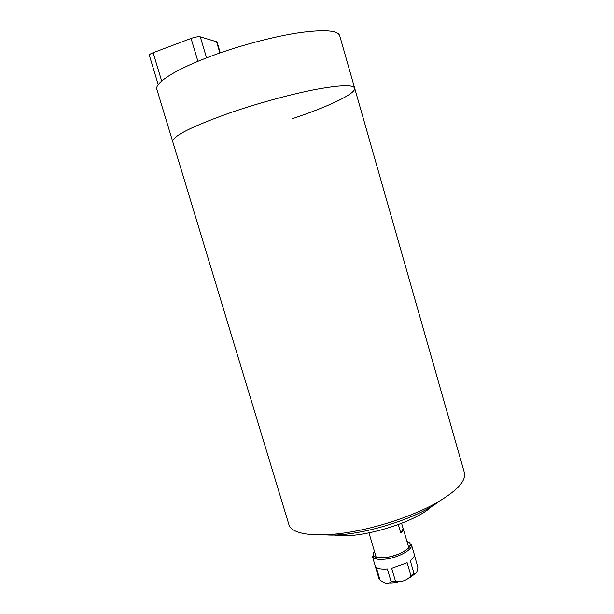 <?xml version="1.0" encoding="UTF-8"?>
<svg xmlns="http://www.w3.org/2000/svg" width="614" height="614" viewBox="0 0 614 614"><rect width="100%" height="100%" fill="white"/><g stroke="black" fill="none" stroke-linecap="round" stroke-linejoin="round"><path stroke-width="0.92" d="M172.818 141.918L172.68 141.473C173.087 135.855 192.266 126.284 230.204 112.769C258.248 103.114 291.604 94.042 315.934 89.398C340.762 84.901 353.687 84.555 354.723 88.355C355.636 93.896 327.392 107.043 292.011 118.817M354.631 531.279C382.806 526.037 414.22 515.161 435.533 503.419C457.092 490.97 466.678 480.608 464.276 472.335L354.723 88.355C353.687 84.555 340.762 84.901 315.934 89.398C291.604 94.042 258.248 103.114 230.204 112.769C192.266 126.284 173.087 135.855 172.68 141.473L289.002 524.924C292.072 534.756 318.282 538.156 354.631 531.279M288.71 523.957L289.002 524.924M156.984 89.736L156.793 89.091C154.874 82.529 176.932 68.599 213.142 55.383C241.164 45.098 274.788 36.295 299.54 32.665C324.829 29.303 338.237 30.385 339.757 35.904L354.608 87.955M149.34 55.291L149.317 55.229C149.309 54.546 150.576 53.71 153.116 52.712L191.077 38.436C195.129 37.024 198.207 36.495 200.302 36.84L217.018 41.882L220.265 52.835M432.095 506.136C415.325 522.844 357.233 539.936 334.085 534.986M439.486 501.17C416.046 519.705 354.923 537.695 325.174 534.817M400.765 532.998C402.784 531.302 403.59 529.828 403.191 528.577L400.765 532.998L398.302 524.602M401.602 523.335L403.045 528.263M370.511 538.056L368.991 532.929M391.149 581.842C388.286 584.313 384.587 583.714 380.035 580.046L376.259 567.321C378.331 568.863 382.023 569.401 387.342 568.94L391.149 581.842L395.485 581.228L391.678 568.303L407.136 562.762L410.919 575.656C408.172 580.092 400.036 583.016 395.485 581.228M380.035 580.046L378.961 578.588L375.116 565.64M411.495 544.856L414.204 554.135C414.788 556.038 413.475 558.233 410.267 560.728L414.028 573.583C415.901 574.144 417.198 572.179 417.904 567.697L414.343 554.741M153.116 52.712L161.682 81.017M197.923 61.323L191.077 38.436M219.912 52.965L216.504 41.491M200.302 36.84L206.565 57.862M374.379 551.172C371.04 556.453 375.108 558.525 386.59 557.412C402.63 555.271 416.845 543.92 406.99 541.579M386.605 558.978C378.5 560.022 373.757 559.154 372.376 556.376L373.013 555.992C373.343 555.862 375.384 558.886 386.567 557.451C397.097 555.44 404.634 552.063 409.2 547.327C410.881 544.273 411.626 543.367 411.426 544.61C413.552 549.008 399.591 557.205 386.605 558.978M393.881 582.793L390.588 583.047M410.919 575.656L414.028 573.583M414.427 574.251L409.922 577.567M397.788 582.118L394.495 582.709M156.793 89.091L172.68 141.473M149.317 55.229L158.235 84.648M403.244 528.769L409.308 549.484M370.595 538.378L376.72 559.078M375.192 565.893L372.376 556.376"/></g></svg>
